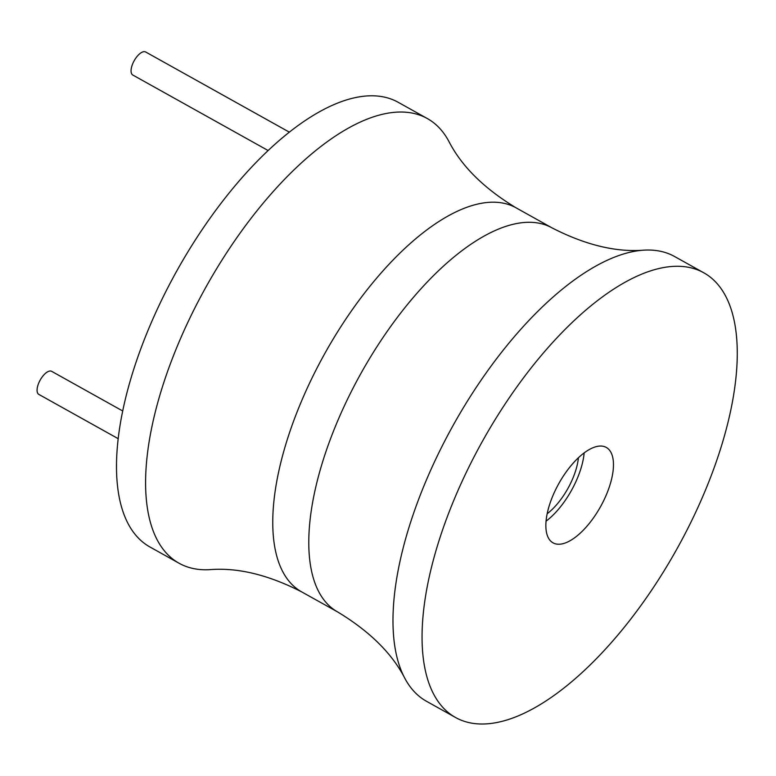 <?xml version="1.0" encoding="UTF-8"?>
<svg xmlns="http://www.w3.org/2000/svg" width="776" height="776" viewBox="0 0 776 776"><rect width="100%" height="100%" fill="white"/><g stroke="black" fill="none" stroke-linecap="round" stroke-linejoin="round"><path stroke-width="1.16" d="M516.021 207.803A219.918 96.001 -60.8 0 0 465.387 207.832A219.918 96.001 -60.8 0 0 302.029 399.921A219.918 96.001 -60.8 0 0 301.719 591.904C268.341 574.803 237.689 567.392 209.753 569.652A254.644 111.162 -60.8 0 1 179.13 563.269L150.03 547.032A254.644 111.162 -60.8 0 1 150.389 324.737A254.644 111.162 -60.8 0 1 339.539 102.325A254.644 111.162 -60.8 0 1 398.175 102.287L427.275 118.524A254.644 111.162 -60.8 0 1 448.79 141.222C461.536 166.18 483.943 188.374 516.021 207.803L552.056 227.901A219.918 96.001 119.2 0 0 501.412 227.931A219.918 96.001 119.2 0 0 338.055 420.02A219.918 96.001 119.2 0 0 337.744 612.002C369.822 631.431 392.239 653.615 404.985 678.583A254.644 111.162 119.2 0 0 426.49 701.281L455.59 717.519A254.644 111.162 119.2 0 0 514.226 717.48A254.644 111.162 119.2 0 0 703.376 495.069A254.644 111.162 119.2 0 0 703.735 272.764A254.644 111.162 119.2 0 0 645.098 272.803A254.644 111.162 119.2 0 0 455.949 495.224A254.644 111.162 119.2 0 0 455.59 717.519M179.13 563.269A254.644 111.162 -60.8 0 1 179.489 340.974A254.644 111.162 -60.8 0 1 368.649 118.553A254.644 111.162 -60.8 0 1 427.275 118.524M703.735 272.764L674.635 256.536A254.644 111.162 119.2 0 0 644.022 250.153A254.644 111.162 119.2 0 0 615.998 256.565A254.644 111.162 119.2 0 0 441.204 447.975A254.644 111.162 119.2 0 0 404.985 678.583M565.626 542.841A54.63 23.852 119.2 0 0 606.202 495.127A54.63 23.852 119.2 0 0 606.279 447.432A54.63 23.852 119.2 0 0 593.708 447.442A54.63 23.852 119.2 0 0 553.123 495.156A54.63 23.852 119.2 0 0 553.045 542.851A54.63 23.852 119.2 0 0 565.626 542.841M546.071 521.162A54.63 23.852 119.2 0 0 584.163 452.893M578.421 457.733A45.377 19.807 -60.8 0 1 547.177 513.741M118.253 438.712L38.8 394.383A13.192 5.762 -60.8 0 1 38.819 382.869A13.192 5.762 -60.8 0 1 48.616 371.345A13.192 5.762 -60.8 0 1 51.662 371.335L122.753 411.008M268.089 150.515L132.793 75.029A13.192 5.762 -60.8 0 1 132.812 63.506A13.192 5.762 -60.8 0 1 142.609 51.982A13.192 5.762 -60.8 0 1 145.655 51.982L289.303 132.133M301.719 591.904L337.744 612.002M552.056 227.901C585.434 245.003 616.086 252.413 644.022 250.153"/></g></svg>
